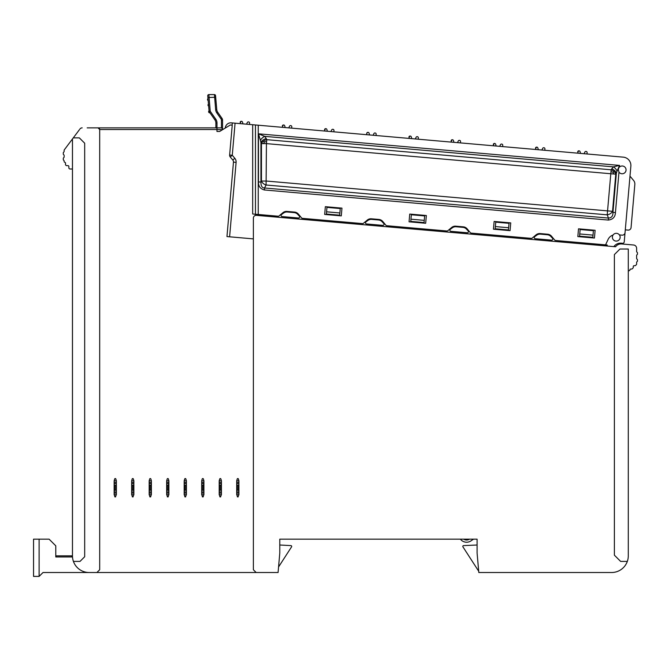 <?xml version="1.0" encoding="UTF-8"?>
<svg xmlns="http://www.w3.org/2000/svg" width="671" height="671" viewBox="0 0 671 671"><rect width="100%" height="100%" fill="white"/><g stroke="black" fill="none" stroke-linecap="round" stroke-linejoin="round"><path stroke-width="1.01" d="M466.899 539.987A5.561 5.561 180 0 0 469.532 539.165L463.686 539.165A5.561 5.561 180 0 0 466.899 539.987M636.62 248.32L636.62 251.474L636.62 248.32A3.338 3.338 0 0 0 633.575 244.999L621.631 243.95A6.668 6.668 0 0 0 615.592 246.769L256.397 215.341A2.776 2.776 0 0 0 253.378 218.117L253.378 569.738L256.154 572.514L278.079 572.514L279.782 553.063L279.782 539.165L477.098 539.165L473.516 539.165L470.958 540.893A7.784 7.784 0 0 1 460.423 539.165L442.08 539.165M209.067 110.824A1.116 1.116 0 0 0 209.964 112.812M209.436 111.302L209.109 111.327A1.116 1.116 0 0 0 209.302 111.872L210.216 111.235L209.109 111.327L207.893 97.471L215.693 97.278L216.767 109.599A5.561 5.561 0 0 0 217.756 112.309L221.958 118.306A3.338 3.338 0 0 1 222.554 120.218L222.554 129.704M208.48 104.173A1.116 1.116 0 0 0 208.647 106.093M208.002 98.637A1.116 1.116 0 0 0 208.169 100.558M382.856 225.381A1.116 1.116 0 0 0 383.762 223.518L382.093 221.724A5.561 5.561 0 0 0 378.511 219.979L371.692 219.383A5.561 5.561 0 0 0 367.859 220.482L365.905 221.95A1.116 1.116 0 0 0 366.475 223.946L382.856 225.381M535.248 238.717A1.116 1.116 0 0 1 534.678 236.72L536.632 235.244A5.561 5.561 0 0 1 540.457 234.145L547.284 234.749A5.561 5.561 0 0 1 550.866 236.494L552.535 238.28A1.116 1.116 0 0 1 551.621 240.151L535.248 238.717M467.234 232.762A1.116 1.116 0 0 0 468.148 230.899L466.479 229.105A5.561 5.561 0 0 0 462.898 227.36L456.07 226.764A5.561 5.561 0 0 0 452.246 227.863L450.291 229.339A1.116 1.116 0 0 0 450.862 231.327L467.234 232.762M282.088 216.565A1.116 1.116 0 0 1 281.518 214.569L283.472 213.101A5.561 5.561 0 0 1 287.305 212.002L294.124 212.598A5.561 5.561 0 0 1 297.706 214.343L299.375 216.129A1.116 1.116 0 0 1 298.469 218L282.088 216.565M233.466 162.139L226.957 236.569L229.599 236.804L236.108 162.365A5.561 5.561 0 0 0 234.833 158.314L232.267 155.261L229.625 155.026A2.65 2.65 0 0 0 230.237 156.964L232.803 160.017A2.91 2.91 0 0 1 233.466 162.139L236.108 162.365M222.529 129.721L216.968 129.528L216.968 131.466L219.652 131.466L230.346 124.974L232.241 125.15L229.625 155.026M79.463 129.637L72.46 138.972L72.46 555.84A16.674 16.674 0 0 0 89.134 572.514L256.154 572.514M201.686 480.805L203.909 480.805L203.338 478.834A0.445 0.445 0 0 0 202.936 478.582L202.667 478.582A0.445 0.445 0 0 0 202.265 478.834L201.686 480.805L201.686 491.918L203.909 491.918L203.909 491.13L203.909 494.703L202.936 496.926A0.445 0.445 0 0 0 203.338 496.666M203.355 485.343L203.909 483.581L203.909 491.13L203.355 490.165L203.355 485.343L202.239 485.343L202.239 490.165L203.355 490.165M202.265 496.666A0.445 0.445 0 0 0 202.667 496.926L201.686 494.703L203.909 494.703M166.668 480.805L168.891 480.805L168.32 478.834A0.445 0.445 0 0 0 167.918 478.582L167.649 478.582A0.445 0.445 0 0 0 167.247 478.834L166.668 480.805L166.668 491.918L168.891 491.918L168.891 491.13L168.891 494.703L167.918 496.926A0.445 0.445 0 0 0 168.32 496.666M168.337 485.343L168.891 483.581L168.891 491.13L168.337 490.165L168.337 485.343L167.222 485.343L167.222 490.165L168.337 490.165M167.247 496.666A0.445 0.445 0 0 0 167.649 496.926L166.668 494.703L168.891 494.703M149.163 480.805L151.386 480.805L150.807 478.834A0.445 0.445 0 0 0 150.405 478.582L150.136 478.582A0.445 0.445 0 0 0 149.734 478.834L149.163 480.805L149.163 491.918L151.386 491.918L151.386 491.13L151.386 494.703L150.405 496.926A0.445 0.445 0 0 0 150.807 496.666M150.832 485.343L151.386 483.581L151.386 491.13L150.832 490.165L150.832 485.343L149.717 485.343L149.717 490.165L150.832 490.165M149.734 496.666A0.445 0.445 0 0 0 150.136 496.926L149.163 494.703L151.386 494.703M132.632 478.582A0.445 0.445 0 0 0 132.229 478.834L133.303 478.834A0.445 0.445 0 0 0 132.9 478.582M132.212 485.343L132.212 490.165L133.319 490.165L133.319 485.343L132.212 485.343L131.65 484.378L131.65 491.918L133.873 491.918L133.873 491.13L133.873 494.703L132.9 496.926A0.445 0.445 0 0 0 133.152 496.85M133.319 485.343L133.873 484.378L133.873 491.13L133.319 490.165M132.229 496.666A0.445 0.445 0 0 0 132.632 496.926L131.65 494.703L133.873 494.703M115.118 478.582A0.445 0.445 0 0 0 114.716 478.834L115.789 478.834A0.445 0.445 0 0 0 115.387 478.582M114.699 485.343L114.699 490.165L115.815 490.165L115.815 485.343L114.699 485.343L114.145 484.378L114.145 491.918L116.368 491.918L116.368 491.13L116.368 494.703L115.387 496.926A0.445 0.445 0 0 0 115.638 496.85M115.815 485.343L116.368 484.378L116.368 491.13L115.815 490.165M114.716 496.666A0.445 0.445 0 0 0 115.118 496.926L114.145 494.703L116.368 494.703M185.154 478.582A0.445 0.445 0 0 0 184.751 478.834L185.825 478.834A0.445 0.445 0 0 0 185.422 478.582M184.735 485.343L184.735 490.165L185.842 490.165L185.842 485.343L184.735 485.343L184.181 484.378L184.181 491.918L186.404 491.918L186.404 491.13L186.404 494.703L185.422 496.926A0.445 0.445 0 0 0 185.674 496.85M185.842 485.343L186.404 484.378L186.404 491.13L185.842 490.165M184.751 496.666A0.445 0.445 0 0 0 185.154 496.926L184.181 494.703L186.404 494.703M220.172 478.582A0.445 0.445 0 0 0 219.769 478.834L220.843 478.834A0.445 0.445 0 0 0 220.44 478.582M221.422 494.703L219.191 494.703L219.191 491.918L221.422 491.918L221.422 491.13L221.422 494.703L220.44 496.926A0.445 0.445 0 0 0 220.692 496.85M220.86 485.343L221.422 483.581L221.422 491.13L220.86 490.165L220.86 485.343L219.752 485.343L219.752 490.165L219.191 491.13L219.191 484.378L219.752 485.343M219.769 496.666A0.445 0.445 0 0 0 220.172 496.926L219.191 494.703M237.677 478.582A0.445 0.445 0 0 0 237.274 478.834L238.348 478.834A0.445 0.445 0 0 0 237.945 478.582M237.257 485.343L237.257 490.165L238.373 490.165L238.373 485.343L237.257 485.343L236.704 484.378L236.704 491.918L238.926 491.918L238.926 491.13L238.926 494.703L237.945 496.926A0.445 0.445 0 0 0 238.197 496.85M238.373 485.343L238.926 484.378L238.926 491.13L238.373 490.165M237.274 496.666A0.445 0.445 0 0 0 237.677 496.926L236.704 494.703L238.926 494.703M411.742 138.612A0.554 0.554 139.8 0 0 411.751 138.637A0.554 0.554 139.8 0 1 411.742 138.612L411.281 136.884A1.116 1.116 -40.2 0 0 410.3 136.07L410.149 136.054A1.116 1.116 -40.2 0 0 408.941 137.06L408.983 136.842M408.941 137.06L409.813 136.079L408.824 138.385M418.243 139.207L418.352 137.891A1.116 1.116 -39.8 0 0 417.345 136.683L417.194 136.666A1.116 1.116 140.2 0 0 416.087 137.303L415.332 138.931M263.493 143.619L266.437 143.619L266.781 139.66A5.561 3.682 -25.5 0 0 263.502 141.111A5.561 3.682 -25.5 0 0 261.438 143.619L263.493 143.619L264.416 141.975L266.622 141.472M264.416 141.975L263.502 141.111M610.996 171.6L610.803 173.747L615.785 174.183A5.561 3.758 31.6 0 0 614.099 171.566A5.561 3.758 31.6 0 0 611.155 169.788L610.996 171.6L613.076 172.313L613.739 174.007M613.076 172.313L614.099 171.566M260.44 140.331L258.452 133.814L258.452 181.992L260.944 181.992L261.438 181.044A5.561 3.825 -152.5 0 0 266.093 185.003L266.437 143.619L610.803 173.747L607.557 210.887L266.437 181.044L261.438 181.044L261.438 143.619L260.944 142.579A5.561 3.682 154.5 0 1 266.286 138.62L264.76 136.364A5.561 3.162 -42.5 0 0 260.44 140.331L260.944 142.579L260.944 181.992C260.851 185.892 262.051 187.888 264.542 187.989L266.093 185.003L607.213 214.846A5.561 3.758 158.4 0 0 612.531 211.323L612.942 212.355C613.076 216.003 611.591 217.916 608.488 218.075L608.312 220.063L264.366 189.968L264.542 187.989L608.488 218.075L607.213 214.846L607.557 210.887L612.531 211.323L615.785 174.183L616.364 173.244A5.561 3.758 -148.4 0 0 611.734 168.84L611.155 169.788L266.781 139.66L266.286 138.62M424.257 220.356L410.962 219.191L410.769 221.405L424.055 222.571L424.642 215.928L411.348 214.762L410.962 219.191M508.635 227.737L495.349 226.572L495.156 228.794L508.442 229.952L509.029 223.309L495.735 222.143L495.349 226.572M339.87 212.975L326.576 211.81L326.383 214.024L339.677 215.19L340.256 208.547L326.97 207.381L326.576 211.81M593.021 235.118L579.736 233.961L579.543 236.175L592.828 237.333L593.407 230.69L580.121 229.532L579.736 233.961M619.408 167.138A3.892 3.892 0 0 1 626.043 170.216A3.892 3.892 0 0 1 618.972 172.103L618.285 169.537L619.559 165.41L258.452 133.814L264.76 136.364L613.437 166.869L619.559 165.41L617.052 171.18A5.561 3.263 50 0 0 613.437 166.869L611.734 168.84M617.052 171.18L616.364 173.244L612.942 212.355L615.433 212.573C615.232 217.027 612.858 219.518 608.312 220.063M225.288 128.044A5.561 5.561 0 0 1 231.319 122.852L258.243 125.209L255.458 124.965L255.458 214.234L278.197 216.221A1.116 1.116 0 0 0 279.002 215.97L282.91 212.69A5.561 5.561 0 0 1 286.97 211.415L294.561 212.078A5.561 5.561 0 0 1 298.335 214.041L301.615 217.949A1.116 1.116 0 0 0 302.369 218.343L362.575 223.611A1.116 1.116 0 0 0 363.388 223.351L367.297 220.071A5.561 5.561 0 0 1 371.348 218.796L378.947 219.459A5.561 5.561 0 0 1 382.722 221.422L385.993 225.33A1.116 1.116 0 0 0 386.748 225.724L446.961 230.992A1.116 1.116 0 0 0 447.775 230.732L451.684 227.461A5.561 5.561 0 0 1 455.735 226.177L463.334 226.84A5.561 5.561 0 0 1 467.108 228.811L470.379 232.711A1.116 1.116 0 0 0 471.134 233.105L531.348 238.373A1.116 1.116 0 0 0 532.162 238.121L536.062 234.842A5.561 5.561 0 0 1 540.121 233.558L547.712 234.229A5.561 5.561 0 0 1 551.487 236.192L554.766 240.092A1.116 1.116 0 0 0 555.521 240.486L607.221 245.007L607.129 246.031M409.738 214.066L426.353 215.517L425.674 223.267L409.058 221.816L409.738 214.066M578.511 228.828L595.118 230.279L594.439 238.037L577.832 236.578L578.511 228.828M510.052 230.648L493.445 229.197L494.124 221.447L510.732 222.898L510.052 230.648M325.351 206.685L341.967 208.136L341.287 215.886L324.672 214.435L325.351 206.685M625.288 229.851L628.056 230.094A2.776 2.776 0 0 0 631.067 227.57L634.833 184.458A5.561 5.561 0 0 0 633.558 180.398L629.985 176.146M258.243 214.477L258.243 125.209L623.275 157.148A8.337 8.337 0 0 1 630.857 166.173L625.045 232.619A2.776 2.776 0 0 1 622.034 235.152L619.417 234.917A3.892 3.892 0 0 1 615.936 241.082A3.892 3.892 0 0 1 613.042 235.043A8.337 8.337 0 0 0 608.094 239.438L605.561 244.865M255.458 214.234L252.682 213.99L255.458 214.234L255.458 215.425M256.574 215.357L256.507 214.326M604.965 245.838L605.301 245.125L607.062 245.276L606.995 246.014M605.301 245.125L597.668 244.177M276.024 216.037L256.574 214.611M613.042 235.043A3.892 3.892 0 0 1 619.417 234.917M625.045 232.619L624.24 241.82A1.669 1.669 0 0 1 622.252 243.313A8.337 8.337 0 0 0 613.831 246.618M253.378 238.884L229.599 236.804M232.309 122.936L232.116 125.141M580.516 153.382A0.554 0.554 139.8 0 0 580.516 153.407A0.554 0.554 139.8 0 1 580.516 153.382L580.046 151.654A1.116 1.116 -40.2 0 0 579.073 150.832L578.914 150.816A1.116 1.116 -40.2 0 0 577.714 151.831L577.756 151.604M586.118 151.445L586.118 151.445A1.116 1.116 -39.8 0 1 587.125 152.653L587.008 153.969M585.959 151.436A1.116 1.116 140.2 0 0 584.852 152.074L584.097 153.693A0.554 0.554 139.8 0 0 584.097 153.693L584.852 152.074M577.714 151.831L578.578 150.841L577.597 153.147M453.932 142.311A0.554 0.554 139.8 0 0 453.94 142.327A0.554 0.554 139.8 0 1 453.932 142.311L453.47 140.575A1.116 1.116 -40.2 0 0 452.497 139.761L452.338 139.744A1.116 1.116 -40.2 0 0 451.138 140.759L451.18 140.533M460.432 142.898L460.549 141.581A1.116 1.116 -39.8 0 0 459.534 140.373L459.383 140.365A1.116 1.116 140.2 0 0 458.276 141.002L457.521 142.621A0.554 0.554 139.8 0 1 457.513 142.646A0.554 0.554 139.8 0 0 457.521 142.621L458.276 141.002M451.138 140.759L452.002 139.769L451.021 142.076M242.969 123.85A0.554 0.554 139.8 0 0 242.977 123.875A0.554 0.554 139.8 0 1 242.969 123.85L242.508 122.122A1.116 1.116 -40.2 0 0 241.535 121.3L241.375 121.292A1.116 1.116 -40.2 0 0 240.176 122.298L240.218 122.072M249.469 124.437L249.587 123.12A1.116 1.116 -39.8 0 0 248.572 121.921L248.421 121.904A1.116 1.116 140.2 0 0 247.314 122.541L246.559 124.16A0.554 0.554 139.8 0 0 246.559 124.16L247.314 122.541M240.176 122.298L241.04 121.308L240.059 123.615M291.667 128.136L291.776 126.811A1.116 1.116 -39.8 0 0 290.769 125.611L290.61 125.594A1.116 1.116 140.2 0 0 289.511 126.232L288.756 127.859A0.554 0.554 139.8 0 0 288.756 127.859L289.511 126.232M285.167 127.54A0.554 0.554 139.8 0 0 285.175 127.565A0.554 0.554 139.8 0 1 285.167 127.54L284.705 125.812A1.116 1.116 -40.2 0 0 283.724 124.991L283.573 124.982A1.116 1.116 -40.2 0 0 282.365 125.989L282.407 125.771M282.365 125.989L283.229 124.999L282.248 127.305M327.356 131.231A0.554 0.554 139.8 0 0 327.364 131.256A0.554 0.554 139.8 0 1 327.356 131.231L326.894 129.503A1.116 1.116 -40.2 0 0 325.913 128.681L325.762 128.673A1.116 1.116 -40.2 0 0 324.554 129.679L324.605 129.461M333.856 131.826L333.973 130.501A1.116 1.116 -39.8 0 0 332.959 129.302L332.808 129.285A1.116 1.116 140.2 0 0 331.7 129.922L330.946 131.55A0.554 0.554 139.8 0 0 330.946 131.55L331.7 129.922M324.554 129.679L325.427 128.689L324.445 130.996M220.86 127.859A1.669 1.669 0 0 1 222.529 129.528A1.669 1.669 0 0 0 220.86 127.859L216.968 127.859L217.001 123.028L215.886 123.028L215.886 127.859M215.886 123.028A5.561 5.561 0 0 0 214.879 119.841L209.302 111.872A1.116 1.116 0 0 1 209.167 111.612A0.554 0.554 0 0 0 209.587 112.275M217.756 112.309L216.842 112.946L221.044 118.943A2.223 2.223 0 0 1 221.447 120.218L221.447 127.968M215.693 97.278L215.542 95.609A1.116 1.116 0 0 0 214.435 94.594L215.659 109.7L216.767 109.599M214.879 119.841L215.794 119.203L210.216 111.235L208.857 94.594A1.116 1.116 0 0 0 207.75 95.802L207.893 97.471M207.75 95.802A1.116 1.116 0 0 1 208.857 94.594L214.435 94.594A1.116 1.116 0 0 1 215.542 95.609M369.553 134.921A0.554 0.554 139.8 0 0 369.553 134.946A0.554 0.554 139.8 0 1 369.553 134.921L369.084 133.194A1.116 1.116 -40.2 0 0 368.111 132.372L367.951 132.363A1.116 1.116 -40.2 0 0 366.752 133.37L367.616 132.388L366.794 133.152M375.156 132.992L375.156 132.992A1.116 1.116 -39.8 0 1 376.163 134.2L376.045 135.517M374.997 132.975A1.116 1.116 140.2 0 0 373.89 133.613L373.135 135.24A0.554 0.554 139.8 0 0 373.135 135.24L373.89 133.613M366.752 133.37L366.634 134.695M538.318 149.692A0.554 0.554 139.8 0 0 538.327 149.708A0.554 0.554 139.8 0 1 538.318 149.692L537.857 147.964A1.116 1.116 -40.2 0 0 536.875 147.142L536.725 147.125A1.116 1.116 -40.2 0 0 535.517 148.14L535.567 147.914M535.517 148.14L536.389 147.15L535.408 149.457M541.9 150.027A0.554 0.554 139.8 0 0 541.908 150.002L542.663 148.383L541.908 150.002M544.818 150.279L544.936 148.962A1.116 1.116 -39.8 0 0 543.921 147.754L543.77 147.746A1.116 1.116 140.2 0 0 542.663 148.383M496.129 146.001A0.554 0.554 139.8 0 0 496.137 146.018A0.554 0.554 139.8 0 1 496.129 146.001L495.668 144.273A1.116 1.116 -40.2 0 0 494.686 143.451L494.535 143.435A1.116 1.116 -40.2 0 0 493.328 144.45L493.37 144.223M493.328 144.45L494.192 143.46L493.21 145.766M499.702 146.337A0.554 0.554 139.8 0 0 499.71 146.312L500.474 144.693L499.71 146.312A0.554 0.554 139.8 0 1 499.702 146.337M502.629 146.588L502.738 145.272A1.116 1.116 -39.8 0 0 501.732 144.064L501.572 144.055A1.116 1.116 140.2 0 0 500.474 144.693M312.015 539.165L279.782 539.165M477.098 539.165L477.098 553.063L478.8 572.514L611.608 572.514A16.674 16.674 0 0 0 628.282 555.84L628.282 249.025L619.945 249.025L614.384 254.586L614.384 555.169L620.616 561.401L627.326 561.401M629.943 269.868A0.83 0.83 0 0 1 630.782 269.037L631.663 269.037L630.782 269.037A0.83 0.83 0 0 0 629.943 269.868A0.83 0.83 0 0 1 629.113 270.707A0.83 0.83 0 0 0 628.282 271.537M632.25 268.794L633.038 268.006L632.25 268.794A0.83 0.83 0 0 1 631.663 269.037M633.281 266.538A0.83 0.83 0 0 1 634.112 265.699L634.992 265.699L634.112 265.699A0.83 0.83 0 0 0 633.281 266.538L633.281 267.419A0.83 0.83 0 0 1 633.038 268.006M635.588 265.456L636.368 264.676L635.588 265.456A0.83 0.83 0 0 1 634.992 265.699M636.62 262.42A0.83 0.83 0 0 1 637.031 261.698A0.83 0.83 0 0 0 636.62 262.42L636.62 264.08A0.83 0.83 0 0 1 636.368 264.676M637.031 261.698A0.83 0.83 0 0 0 637.45 260.977L637.45 259.87A0.83 0.83 0 0 0 637.031 259.14A0.83 0.83 0 0 1 636.62 258.419A0.83 0.83 0 0 0 637.031 259.14M636.62 255.475A0.83 0.83 0 0 1 637.031 254.754A0.83 0.83 0 0 0 636.62 255.475L636.62 258.419M637.031 254.754A0.83 0.83 0 0 0 637.45 254.032L637.45 252.917A0.83 0.83 0 0 0 637.031 252.195A0.83 0.83 0 0 1 636.62 251.474A0.83 0.83 0 0 0 637.031 252.195M613.873 246.567L615.735 246.567M39.111 576.406L33.55 576.406L33.55 539.165L39.111 539.165L39.111 576.406L43.003 572.514L96.918 572.514L99.694 569.738L99.694 129.528A1.669 1.669 0 0 0 98.025 127.859L99.694 129.528L216.968 129.528L216.968 127.859L87.188 127.859M82.181 127.859A2.776 2.776 0 0 0 79.958 128.966M64.29 149.868L72.46 138.972L64.29 149.868A0.83 0.83 0 0 0 64.122 150.371L64.122 151.428A0.83 0.83 0 0 1 63.703 152.149A0.83 0.83 0 0 0 64.122 151.428L64.122 150.371L64.122 151.428A0.83 0.83 0 0 1 63.703 152.149A0.83 0.83 0 0 0 63.284 152.871L63.284 153.986L63.284 152.871M72.46 555.84L72.46 523.883M73.29 137.865L79.337 137.865L84.689 143.217L84.689 556.737L80.025 561.401L73.407 561.401M71.621 168.991A0.83 0.83 0 0 1 72.46 169.822A0.83 0.83 0 0 0 71.621 168.991A0.83 0.83 0 0 1 72.46 169.822A0.83 0.83 0 0 0 71.621 168.991L69.96 168.991A0.83 0.83 0 0 1 69.365 168.748L69.088 168.471A0.83 0.83 0 0 1 68.845 167.876L68.845 166.492L68.845 167.876M68.014 165.653A0.83 0.83 0 0 1 68.845 166.492A0.83 0.83 0 0 0 68.014 165.653A0.83 0.83 0 0 1 68.845 166.492A0.83 0.83 0 0 0 68.014 165.653L66.622 165.653A0.83 0.83 0 0 1 66.035 165.41L65.758 165.133A0.83 0.83 0 0 1 65.506 164.546L65.506 163.128L65.506 164.546M64.819 162.307A0.83 0.83 0 0 1 65.506 163.128A0.83 0.83 0 0 0 64.819 162.307A0.83 0.83 0 0 1 65.506 163.128A0.83 0.83 0 0 0 64.819 162.307A0.83 0.83 0 0 1 64.122 161.485L64.122 160.981A0.83 0.83 0 0 0 63.703 160.26A0.83 0.83 0 0 1 64.122 160.981A0.83 0.83 0 0 0 63.703 160.26A0.83 0.83 0 0 1 63.284 159.539L63.284 158.431A0.83 0.83 0 0 1 63.703 157.71A0.83 0.83 0 0 0 64.122 156.98A0.83 0.83 0 0 1 63.703 157.71A0.83 0.83 0 0 0 64.122 156.98A0.83 0.83 0 0 1 63.703 157.71M63.284 153.986A0.83 0.83 0 0 0 63.703 154.707A0.83 0.83 0 0 1 64.122 155.429A0.83 0.83 0 0 0 63.703 154.707A0.83 0.83 0 0 1 64.122 155.429L64.122 156.98M477.098 545.003L463.552 545.607A0.83 0.83 0 0 0 462.956 546.89L477.878 569.973A5.561 5.561 146.9 0 0 478.658 570.929M477.878 569.973L465.867 551.394M279.782 545.003L290.946 545.607A0.83 0.83 -178.1 0 1 291.541 546.89L278.566 566.97M39.111 539.165L49.109 539.165L55.785 545.833L55.785 556.955L72.493 556.955M637.45 260.977L637.45 259.87M637.45 254.032L637.45 252.917M621.631 243.95L633.575 244.999M63.703 152.149A0.83 0.83 0 0 0 64.122 151.428L64.122 150.371M64.122 155.429A0.83 0.83 0 0 0 63.703 154.707M63.284 158.431L63.284 159.539M64.122 160.981A0.83 0.83 0 0 0 63.703 160.26M55.785 555.84L71.898 555.84L71.898 556.955M56.112 555.84L56.112 556.955M621.052 243.925A6.668 6.668 0 0 0 615.592 246.769M133.303 478.834L133.873 480.805L131.65 480.805L132.229 478.834M131.65 491.13L132.212 490.165M131.65 491.918L131.65 494.703M131.65 480.805L131.65 484.378M133.873 480.805L133.873 483.581L131.65 483.581M115.789 478.834L116.368 480.805L114.145 480.805L114.716 478.834M114.145 491.13L114.699 490.165M114.145 491.918L114.145 494.703M114.145 480.805L114.145 484.378M116.368 480.805L116.368 483.581L114.145 483.581M151.386 480.805L151.386 483.581L149.163 483.581M149.163 484.378L149.717 485.343M149.163 491.13L149.717 490.165M149.163 491.918L149.163 494.703M168.891 480.805L168.891 483.581L166.668 483.581M166.668 484.378L167.222 485.343M166.668 491.13L167.222 490.165M166.668 491.918L166.668 494.703M185.825 478.834L186.404 480.805L184.181 480.805L184.751 478.834M184.181 491.13L184.735 490.165M184.181 491.918L184.181 494.703M184.181 480.805L184.181 484.378M186.404 480.805L186.404 483.581L184.181 483.581M203.909 480.805L203.909 483.581L201.686 483.581M201.686 484.378L202.239 485.343M201.686 491.13L202.239 490.165M201.686 491.918L201.686 494.703M220.86 490.165L219.752 490.165M219.769 478.834L219.191 480.805L221.422 480.805L221.422 483.581L219.191 483.581L219.191 484.378M220.843 478.834L221.422 480.805M219.191 491.918L219.191 491.13M221.422 482.39L219.191 482.39L219.191 483.581M219.191 482.39L219.191 480.805M237.274 478.834L236.704 480.805L238.926 480.805L238.926 483.581L236.704 483.581L236.704 484.378M238.926 480.805L238.348 478.834M236.704 491.13L237.257 490.165M236.704 480.805L236.704 483.581M236.704 491.918L236.704 494.703M258.452 181.992C258.26 186.135 260.231 188.794 264.366 189.968M615.433 212.573L618.972 172.103M252.682 124.722L252.682 213.99M235.076 123.179L232.267 155.261L230.237 156.964M232.803 160.017L234.833 158.314M217.001 123.028A6.668 6.668 0 0 0 215.794 119.203M221.958 118.306L221.044 118.943M216.842 112.946A6.668 6.668 0 0 1 215.659 109.7M221.447 120.218L222.554 120.218M131.65 493.11L133.873 493.11M133.873 482.39L131.65 482.39M114.145 493.11L116.368 493.11M116.368 482.39L114.145 482.39M151.386 482.39L149.163 482.39M149.163 493.11L151.386 493.11M168.891 482.39L166.668 482.39M166.668 493.11L168.891 493.11M184.181 493.11L186.404 493.11M186.404 482.39L184.181 482.39M203.909 482.39L201.686 482.39M201.686 493.11L203.909 493.11M219.191 493.11L221.422 493.11M238.926 482.39L236.704 482.39M236.704 493.11L238.926 493.11"/></g></svg>
